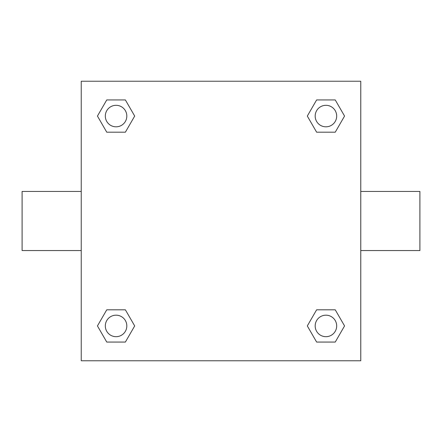 <?xml version="1.0" encoding="UTF-8"?>
<svg xmlns="http://www.w3.org/2000/svg" width="442" height="442" viewBox="0 0 442 442"><rect width="100%" height="100%" fill="white"/><g stroke="black" fill="none" stroke-linecap="round" stroke-linejoin="round"><path stroke-width="0.66" d="M125.379 132.191L106.754 132.191L97.444 116.069L106.754 99.942L125.379 99.942L134.688 116.069L125.379 132.191L106.754 132.191L120.13 132.191M120.13 309.809L125.379 309.809L134.688 325.931L125.379 342.058L106.754 342.058L97.444 325.931L106.754 309.809L125.379 309.809M321.87 132.191L316.621 132.191L307.312 116.069L316.621 99.942L335.246 99.942L344.556 116.069L335.246 132.191L316.621 132.191M316.621 309.809L335.246 309.809L344.556 325.931L335.246 342.058L316.621 342.058L307.312 325.931L316.621 309.809L335.246 309.809L321.87 309.809M360.766 250.564L419.9 250.564L419.9 191.436L360.766 191.436M81.234 191.436L22.1 191.436L22.1 250.564L81.234 250.564M81.234 81.234L360.766 81.234L360.766 360.766L81.234 360.766L81.234 81.234M335.246 342.058L316.621 342.058L335.246 342.058M336.682 325.931A10.752 10.752 0 0 0 320.555 316.621A10.752 10.752 0 0 0 320.555 335.246A10.752 10.752 0 0 0 336.682 325.931M125.379 342.058L106.754 342.058L125.379 342.058M126.821 325.931A10.752 10.752 0 0 0 110.693 316.621A10.752 10.752 0 0 0 110.693 335.246A10.752 10.752 0 0 0 126.821 325.931M316.621 99.942L335.246 99.942L316.621 99.942M336.682 116.069A10.752 10.752 0 0 0 320.555 106.754A10.752 10.752 0 0 0 320.555 125.379A10.752 10.752 0 0 0 336.682 116.069M106.754 99.942L125.379 99.942L106.754 99.942M126.821 116.069A10.752 10.752 0 0 0 110.693 106.754A10.752 10.752 0 0 0 110.693 125.379A10.752 10.752 0 0 0 126.821 116.069"/></g></svg>
